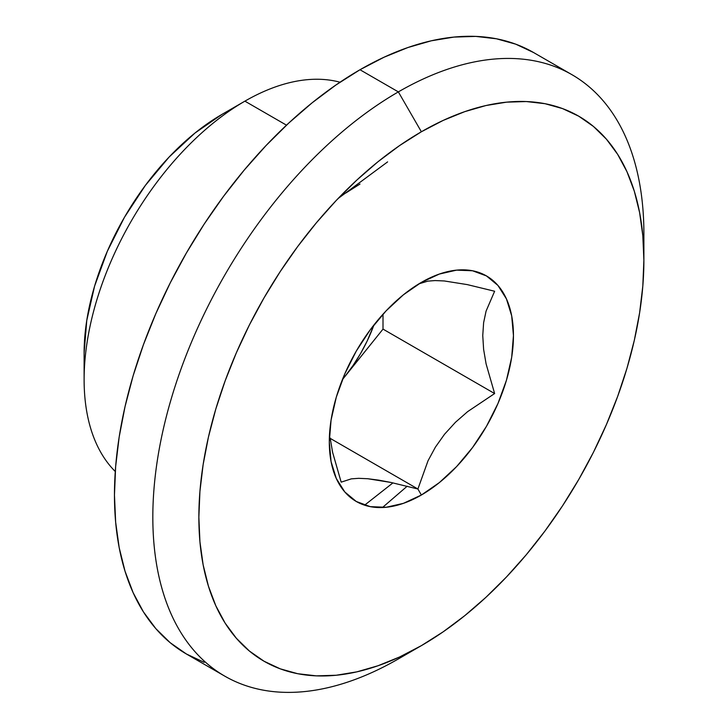<?xml version="1.0" encoding="UTF-8"?>
<svg xmlns="http://www.w3.org/2000/svg" width="728" height="728" viewBox="0 0 728 728"><rect width="100%" height="100%" fill="white"/><g stroke="black" fill="none" stroke-linecap="round" stroke-linejoin="round"><path stroke-width="1.09" d="M344.644 376.84A108.508 62.653 -60 0 1 342.451 379.506L383.01 329.111L383.01 314.205L383.01 329.111L494.63 393.548L486.077 363.791L483.62 349.385L482.755 335.526L483.62 322.704L486.077 311.12L494.63 291.245L467.303 284.612L444.253 280.953L435.107 280.571L427.864 281.126L418.937 283.829L427.864 281.126L435.107 280.571L444.253 280.953L467.303 284.612L494.63 291.245L486.077 311.12L483.62 322.704L482.755 335.526L483.62 349.385L486.077 363.791L494.63 393.548L467.649 411.62L494.63 393.548L383.01 329.111L344.644 376.84A108.508 62.653 -60 0 0 373.946 324.952L367.158 341.05L360.533 353.581L352.989 365.583L344.644 376.84M455.473 422.267L467.649 411.62L455.473 422.267L444.535 434.252L455.473 422.267M435.408 447.129L444.535 434.252L435.408 447.129L428.037 460.742L435.408 447.129M417.899 489.007L428.037 460.742L417.899 489.007L421.376 495.022L417.899 489.007L390.918 482.446L417.899 489.007L330.212 438.374L417.899 489.007M421.376 282.382A130.212 75.175 -60 0 1 513.449 335.544A130.212 75.175 -60 0 1 421.376 495.022L403.412 503.348L386.14 507.27L370.224 506.643L356.265 501.474L344.817 491.973L336.309 478.505L331.067 461.588L329.302 441.86L331.067 420.101L336.309 397.133L344.817 373.837L356.265 351.114L370.224 329.839L386.14 310.82L403.412 294.795L421.376 282.382L439.339 274.056L456.611 270.134L472.527 270.771L486.477 275.939L497.934 285.44L506.442 298.908L511.684 315.825L513.449 335.544L511.684 357.311L506.442 380.28L497.934 403.576L486.477 426.299L472.527 447.574L456.611 466.584L439.339 482.609L421.376 495.022A130.212 75.175 -60 0 1 329.302 441.86A130.212 75.175 -60 0 1 421.376 282.382L421.376 282.382M244.89 101.156L221.876 114.442A194.831 112.485 120 0 0 221.876 114.451A194.831 112.485 120 0 0 84.111 353.062L86.759 320.502L94.595 286.131L107.325 251.278L124.461 217.281L145.336 185.449L169.16 156.993L195.004 133.024L221.876 114.442L244.899 101.156A227.382 131.286 120 0 0 101.465 285.731A227.382 131.286 120 0 0 115.27 471.498A227.382 131.286 -60 0 1 84.111 379.643A227.382 131.286 -60 0 1 244.899 101.156L286.495 125.171L244.899 101.156A227.382 131.286 -60 0 1 340.022 82.218A227.382 131.286 120 0 0 244.899 101.156M382.446 507.534L407.189 486.222M392.947 482.873L364.591 505.187M643.889 260.233L643.889 233.661A347.238 200.482 120 0 0 398.353 91.892L421.376 131.768A314.687 181.681 -60 0 1 643.889 260.233A314.687 181.681 -60 0 1 421.376 645.645L443.188 631.813L464.783 615.642L485.967 597.288L506.524 576.922L526.271 554.745L544.999 530.967L562.535 505.824L578.715 479.552L593.384 452.397L606.388 424.633L617.617 396.523L626.954 368.341L634.306 340.358L639.612 312.831L642.815 286.04L643.889 260.233L642.815 235.672L639.612 212.576L634.306 191.182L626.954 171.69L617.617 154.291L606.388 139.139L593.384 126.399L578.715 116.18L562.535 108.59L544.999 103.695L526.271 101.547L506.524 102.166L485.967 105.533L464.783 111.639L443.188 120.411L421.376 131.768L399.563 145.591L377.959 161.762L356.784 180.125L336.218 200.482L316.48 222.668L297.752 246.437L280.216 271.589L264.036 297.861L249.367 325.007L236.363 352.771L225.134 380.881L215.797 409.063L208.445 437.055L203.139 464.573L199.927 491.373L198.862 517.171L199.927 541.741L203.139 564.828L208.445 586.222L215.797 605.723L225.134 623.123L236.363 638.265L249.367 651.014L264.036 661.224L280.216 668.823L297.752 673.719L316.48 675.866L336.218 675.247L356.784 671.871L377.959 665.765L399.563 657.002L421.376 645.645L398.362 658.931A347.238 200.482 -60 0 1 398.353 658.931L421.376 645.645A314.687 181.681 -60 0 1 198.862 517.171A314.687 181.681 -60 0 1 421.376 131.768L398.353 91.892A347.238 200.482 120 0 0 152.825 517.171A347.238 200.482 120 0 0 398.353 658.931A347.238 200.482 -60 0 1 224.743 676.13A347.238 200.482 -60 0 1 171.508 397.888A347.238 200.482 -60 0 1 398.353 91.892L359.987 69.742A347.238 200.482 120 0 0 133.151 375.739A347.238 200.482 120 0 0 186.377 653.981L170.188 642.706L155.838 628.646L143.452 611.93L133.151 592.729L125.034 571.216L119.174 547.611L115.643 522.131L114.46 495.022L115.643 466.548L119.174 436.991L125.034 406.615L133.151 375.73L143.452 344.635L155.838 313.613L170.188 282.983L186.377 253.026L204.222 224.033L223.578 196.287L244.244 170.052L266.029 145.573L288.716 123.105L312.094 102.848L335.926 85.003L359.987 69.742L384.056 57.221L407.889 47.538L431.267 40.804L453.954 37.083L475.739 36.4L496.405 38.775L515.752 44.171L533.606 52.553A347.238 200.482 120 0 0 359.987 69.742L398.353 91.892A347.238 200.482 -60 0 1 571.971 74.702A347.238 200.482 -60 0 1 643.607 247.438M387.615 161.889L338.101 198.517M204.222 662.362L186.377 653.981L224.743 676.13M359.987 184.038L345.909 192.956M378.742 480.152L390.918 482.446L367.804 478.733L378.742 480.152M358.676 478.323L367.804 478.733L358.676 478.323L351.305 478.86L358.676 478.323M341.168 482.154L351.305 478.86L341.168 482.154L332.614 452.388L341.168 482.154M330.166 437.983L332.614 452.388L330.166 437.983M84.111 379.643L84.111 353.062M571.971 74.702L533.606 52.553"/></g></svg>
